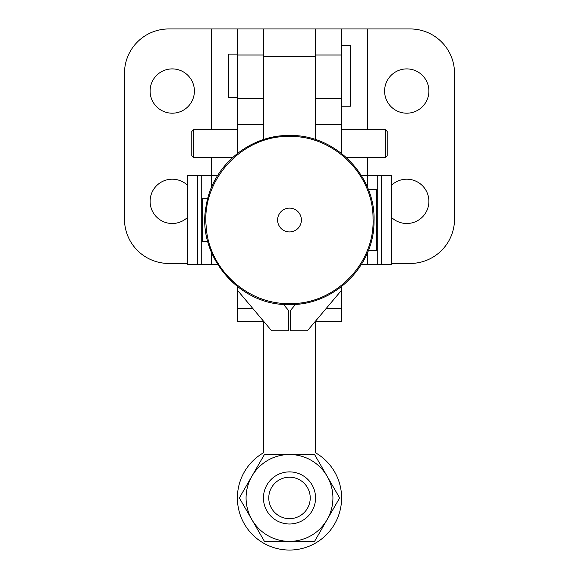 <?xml version="1.0" encoding="UTF-8"?>
<svg xmlns="http://www.w3.org/2000/svg" width="579" height="579" viewBox="0 0 579 579"><rect width="100%" height="100%" fill="white"/><g stroke="black" fill="none" stroke-linecap="round" stroke-linejoin="round"><path stroke-width="0.87" d="M150.106 91.048A22.147 22.147 0 0 1 172.252 68.901A22.147 22.147 0 0 1 194.399 91.048A22.147 22.147 0 0 1 172.252 113.195A22.147 22.147 0 0 1 150.106 91.048M384.601 91.048A22.147 22.147 0 0 1 406.748 68.901A22.147 22.147 0 0 1 428.894 91.048A22.147 22.147 0 0 1 406.748 113.195A22.147 22.147 0 0 1 384.601 91.048M187.451 217.458A22.147 22.147 0 0 1 150.106 201.347A22.147 22.147 0 0 1 187.451 185.237M391.549 185.237A22.147 22.147 0 0 1 428.894 201.347A22.147 22.147 0 0 1 391.549 217.458M237.39 153.471L237.39 28.95L168.778 28.95A44.294 44.294 0 0 0 124.485 73.243L124.485 219.151A44.294 44.294 0 0 0 168.778 263.445L187.451 263.445M391.549 263.445L410.221 263.445A44.294 44.294 0 0 0 454.515 219.151L454.515 73.243A44.294 44.294 0 0 0 410.221 28.95L341.61 28.95L341.61 153.471M341.61 55.005L315.555 55.005L315.555 28.95L341.61 28.95M237.39 28.95L263.445 28.95L263.445 139.611M237.39 55.005L263.445 55.005L263.445 28.95L315.555 28.95L315.555 139.611M315.555 321.635L341.61 321.635L341.61 308.607L326.071 308.607M263.445 321.635L237.39 321.635L237.39 290.173L271.594 330.754L288.632 330.754L288.632 310.539L283.392 304.322M295.608 304.322L290.368 310.539L290.368 330.754L307.406 330.754L341.61 290.173L341.61 308.607M341.61 124.485L315.555 124.485M263.445 124.485L237.39 124.485M217.509 264.313L187.451 264.313L187.451 175.727L217.509 175.727M381.46 264.313L381.46 175.727L391.549 175.727L391.549 264.313L361.491 264.313M381.46 175.727L361.491 175.727M367.665 264.313L367.665 252.183M367.665 187.857L367.665 157.488M368.367 189.623L376.35 189.623L376.35 250.417L368.367 250.417M211.335 264.313L211.335 252.183M211.335 187.857L211.335 157.488M207.81 198.308L202.65 198.308L202.65 241.732L207.81 241.732M341.61 290.173L341.61 286.569M237.39 286.569L237.39 290.173M341.61 129.696L385.469 129.696L387.206 131.433L387.206 155.751L385.469 157.488L346.365 157.488M385.469 129.696L385.469 157.488M193.531 129.696L193.531 157.488L191.794 155.751L191.794 131.433L193.531 129.696L237.39 129.696M232.635 157.488L193.531 157.488M315.555 321.084L315.555 452.814A52.11 52.11 0 0 1 289.5 550.05A52.11 52.11 0 0 1 263.445 452.814L263.445 321.084M341.61 106.247L350.295 106.247L350.295 45.451L341.61 45.451M237.39 97.562L228.705 97.562L228.705 54.136L237.39 54.136M314.571 454.515L264.429 454.515L239.359 497.94L264.429 541.365L314.571 541.365L339.641 497.94L314.571 454.515M289.5 541.365A43.425 43.425 0 0 0 327.106 476.228A43.425 43.425 0 0 0 251.894 476.228A43.425 43.425 0 0 0 289.5 541.365M289.5 471.885A26.055 26.055 0 0 0 263.445 497.94A26.055 26.055 0 0 0 289.5 523.995A26.055 26.055 0 0 0 315.555 497.94A26.055 26.055 0 0 0 289.5 471.885M289.5 477.212A20.728 20.728 0 0 0 268.772 497.94A20.728 20.728 0 0 0 289.5 518.668A20.728 20.728 0 0 0 310.228 497.94A20.728 20.728 0 0 0 289.5 477.212M367.665 28.95L367.665 129.696M252.929 308.607L237.39 308.607M315.555 98.43L341.61 98.43M237.39 98.43L263.445 98.43M211.335 28.95L211.335 129.696M301.398 220.02A11.898 11.898 0 0 0 289.5 208.122A11.898 11.898 0 0 0 277.602 220.02A11.898 11.898 0 0 0 289.5 231.918A11.898 11.898 0 0 0 301.398 220.02M377.754 264.313L377.754 175.727M201.246 264.313L201.246 175.727M197.54 264.313L197.54 175.727M315.555 56.583L263.445 56.583M289.5 135.493C335.154 134.292 375.937 175.719 374.012 221.344C374.439 266.043 334.177 305.669 289.5 304.547C238.881 306.19 195.905 255.064 206.233 205.487C212.334 166.043 249.592 134.719 289.5 135.493M289.5 303.57C334.626 304.764 374.939 263.814 373.042 218.71C373.462 174.532 333.67 135.356 289.5 136.47C242.435 135.11 201.159 179.758 206.204 226.577C208.556 268.786 247.233 304.54 289.5 303.57"/></g></svg>
